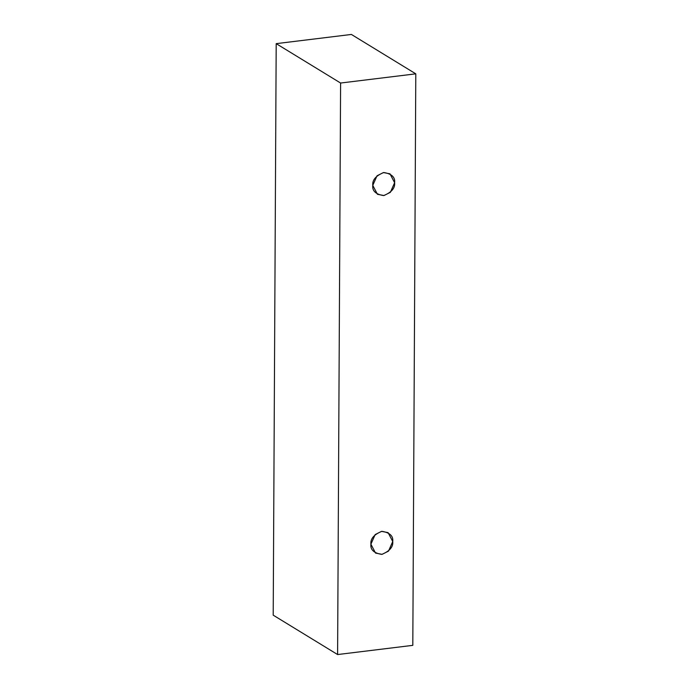 <?xml version="1.0" encoding="UTF-8"?>
<svg xmlns="http://www.w3.org/2000/svg" width="689" height="689" viewBox="0 0 689 689"><rect width="100%" height="100%" fill="white"/><g stroke="black" fill="none" stroke-linecap="round" stroke-linejoin="round"><path stroke-width="1.03" d="M351.399 34.45L415.794 73.835L412.806 645.352L337.601 654.55L340.599 83.033L415.794 73.835L351.399 34.45L276.194 43.648L340.599 83.033L276.194 43.648L273.206 615.165L337.601 654.55L273.206 615.165L276.194 43.648L351.399 34.45M412.806 645.352L415.794 73.835L340.599 83.033L337.601 654.55L412.806 645.352M370.906 544.189C370.32 538.807 373.972 534.518 381.887 531.322C389.767 532.588 393.393 535.99 392.739 541.52C393.333 546.894 389.673 551.183 381.766 554.387C373.877 553.112 370.26 549.719 370.906 544.189L375.557 553.095L382.111 554.335L388.493 551.122L392.739 541.52L388.088 532.614L381.542 531.365L375.161 534.578L370.906 544.189M372.783 185.384C372.198 180.01 375.858 175.721 383.764 172.517C391.653 173.792 395.271 177.185 394.616 182.714C395.21 188.097 391.55 192.386 383.644 195.581C375.755 194.315 372.138 190.913 372.783 185.384L377.443 194.298L383.988 195.538L390.37 192.326L394.616 182.714L389.965 173.809L383.42 172.569L377.038 175.781L372.783 185.384"/></g></svg>
